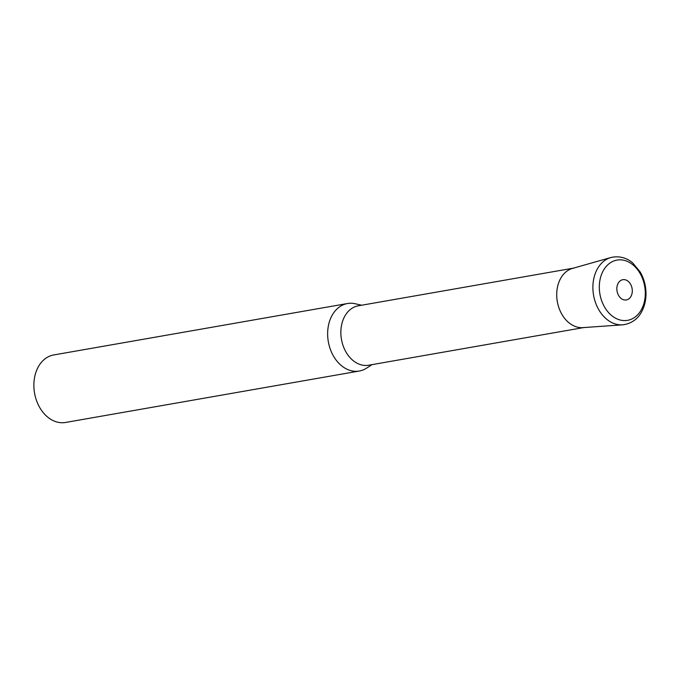 <?xml version="1.0" encoding="UTF-8"?>
<svg xmlns="http://www.w3.org/2000/svg" width="680" height="680" viewBox="0 0 680 680"><rect width="100%" height="100%" fill="white"/><g stroke="black" fill="none" stroke-linecap="round" stroke-linejoin="round"><path stroke-width="1.02" d="M372.079 364.625L366.495 368.203A34.264 25.457 -99.9 0 1 359.312 371.034A34.264 25.457 -99.9 0 1 352.631 371.025A34.264 25.457 -99.9 0 1 327.769 337.238A34.264 25.457 -99.9 0 1 347.488 303.526A34.264 25.457 -99.9 0 1 354.161 303.535A34.264 25.457 -99.9 0 1 355.215 303.748L361.675 305.218M359.312 371.034L65.535 422.458A34.264 25.457 -99.9 0 1 58.862 422.442A34.264 25.457 -99.9 0 1 34 388.662A34.264 25.457 -99.9 0 1 53.72 354.951L347.488 303.526M583.729 327.573L368.721 365.211A30.158 22.398 -99.9 0 1 362.848 365.202A30.158 22.398 -99.9 0 1 340.969 335.469A30.158 22.398 -99.9 0 1 358.317 305.804L573.333 268.166M584.579 327.428A30.158 22.398 -99.9 0 1 578.706 327.42A30.158 22.398 -99.9 0 1 556.827 297.687A30.158 22.398 -99.9 0 1 574.175 268.022M610.836 257.541L572.509 268.404A30.158 22.398 80.1 0 0 556.716 293.786A30.158 22.398 80.1 0 0 582.879 327.632L622.616 324.827C633.845 323.501 639.421 316.038 641.444 312.111C644.317 306.96 645.838 301.155 646 294.695C646.119 286.442 644.164 278.825 640.126 271.864L632.867 263.109C629.629 260.1 621.851 254.983 610.836 257.541A34.255 25.441 80.1 0 0 592.9 286.382A34.255 25.441 80.1 0 0 622.616 324.827M645.286 294.202A30.591 22.721 80.1 0 0 622.99 260.091A30.591 22.721 80.1 0 0 599.318 286.212A30.591 22.721 80.1 0 0 621.622 320.331A30.591 22.721 80.1 0 0 645.286 294.202M632.298 291.159A10.277 7.633 80.1 0 0 624.801 279.692A10.277 7.633 80.1 0 0 616.845 288.473A10.277 7.633 80.1 0 0 624.342 299.94A10.277 7.633 80.1 0 0 632.298 291.159"/></g></svg>

